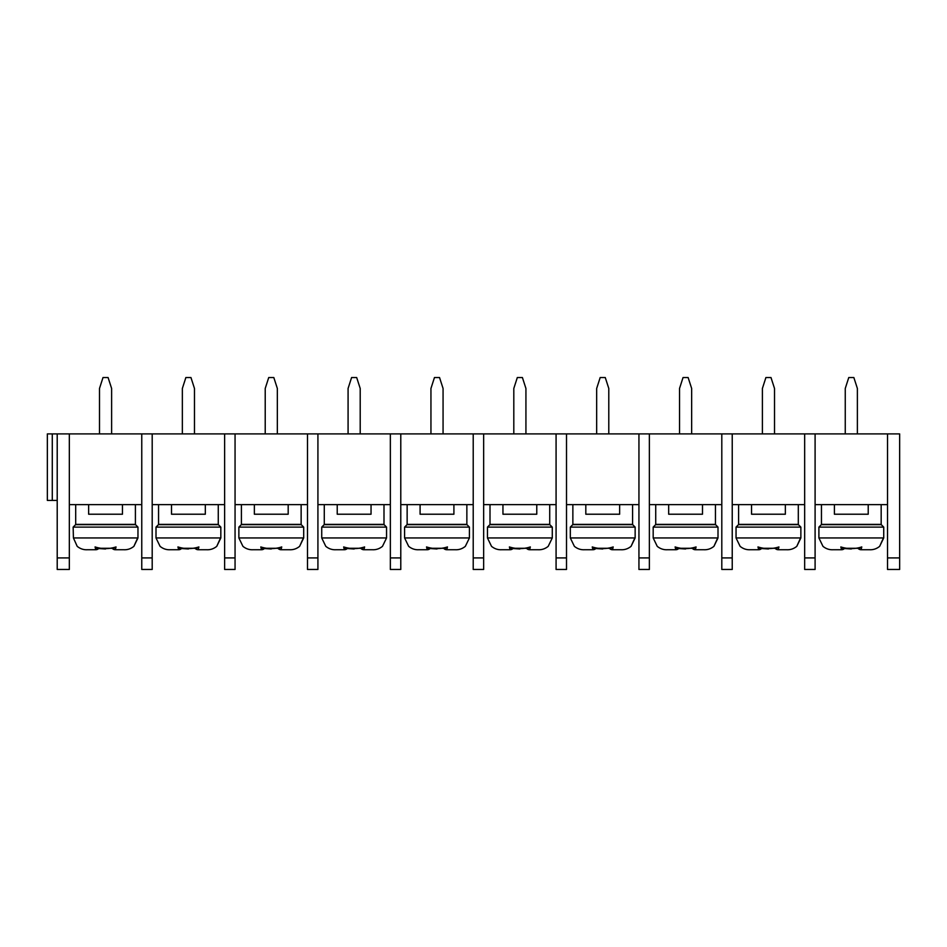 <?xml version="1.0" encoding="UTF-8"?>
<svg xmlns="http://www.w3.org/2000/svg" width="947" height="947" viewBox="0 0 947 947"><rect width="100%" height="100%" fill="white"/><g stroke="black" fill="none" stroke-linecap="round" stroke-linejoin="round"><path stroke-width="1.42" d="M868.221 504.644L868.221 514.221L834.402 514.221L834.402 504.644M821.451 504.644L821.451 524.378L881.172 524.378L881.172 504.644M785.359 504.644L785.359 514.221L751.539 514.221L751.539 504.644M738.589 504.644L738.589 524.378L798.309 524.378L798.309 504.644M702.496 504.644L702.496 514.221L668.677 514.221L668.677 504.644M655.726 504.644L655.726 524.378L715.447 524.378L715.447 504.644M619.634 504.644L619.634 514.221L585.814 514.221L585.814 504.644M572.864 504.644L572.864 524.378L632.584 524.378L632.584 504.644M536.771 504.644L536.771 514.221L502.952 514.221L502.952 504.644M490.001 504.644L490.001 524.378L549.722 524.378L549.722 504.644M453.909 504.644L453.909 514.221L420.089 514.221L420.089 504.644M407.139 504.644L407.139 524.378L466.859 524.378L466.859 504.644M371.046 504.644L371.046 514.221L337.227 514.221L337.227 504.644M324.276 504.644L324.276 524.378L383.997 524.378L383.997 504.644M288.184 504.644L288.184 514.221L254.364 514.221L254.364 504.644M241.414 504.644L241.414 524.378L301.134 524.378L301.134 504.644M205.321 504.644L205.321 514.221L171.502 514.221L171.502 504.644M158.551 504.644L158.551 524.378L218.272 524.378L218.272 504.644M141.766 504.644L69.332 504.644M899.65 557.913L899.65 433.904L887.528 433.904L887.528 557.913L899.65 557.913L899.65 569.467L887.528 569.467L887.528 557.913M52.286 433.904L52.286 500.418L47.35 500.418L47.35 433.904L804.666 433.904L804.666 557.913L815.095 557.913L815.095 433.904L887.528 433.904M804.666 433.904L815.095 433.904M887.528 504.644L815.095 504.644M804.666 557.913L804.666 569.467L815.095 569.467L815.095 557.913M721.803 433.904L721.803 557.913L732.232 557.913L732.232 433.904M804.666 504.644L732.232 504.644M721.803 557.913L721.803 569.467L732.232 569.467L732.232 557.913M638.941 433.904L638.941 557.913L649.37 557.913L649.37 433.904M721.803 504.644L649.37 504.644M638.941 557.913L638.941 569.467L649.37 569.467L649.37 557.913M556.078 433.904L556.078 557.913L566.507 557.913L566.507 433.904M638.941 504.644L566.507 504.644M556.078 557.913L556.078 569.467L566.507 569.467L566.507 557.913M473.216 433.904L473.216 557.913L483.645 557.913L483.645 433.904M556.078 504.644L483.645 504.644M473.216 557.913L473.216 569.467L483.645 569.467L483.645 557.913M390.353 433.904L390.353 557.913L400.782 557.913L400.782 433.904M473.216 504.644L400.782 504.644M390.353 557.913L390.353 569.467L400.782 569.467L400.782 557.913M307.491 433.904L307.491 557.913L317.92 557.913L317.92 433.904M390.353 504.644L317.92 504.644M307.491 557.913L307.491 569.467L317.92 569.467L317.92 557.913M224.628 433.904L224.628 557.913L235.057 557.913L235.057 433.904M307.491 504.644L235.057 504.644M224.628 557.913L224.628 569.467L235.057 569.467L235.057 557.913M141.766 433.904L141.766 557.913L152.195 557.913L152.195 433.904M224.628 504.644L152.195 504.644M141.766 557.913L141.766 569.467L152.195 569.467L152.195 557.913M57.211 557.913L69.332 557.913L69.332 569.467L57.211 569.467L57.211 433.904M69.332 557.913L69.332 433.904M111.616 433.904L111.616 388.459L108.088 377.533L103.01 377.533L99.494 388.459L99.494 433.904M182.357 433.904L182.357 388.459L185.872 377.533L190.951 377.533L194.478 388.459L194.478 433.904M265.219 433.904L265.219 388.459L268.735 377.533L273.813 377.533L277.341 388.459L277.341 433.904M348.082 433.904L348.082 388.459L351.597 377.533L356.676 377.533L360.203 388.459L360.203 433.904M430.944 433.904L430.944 388.459L434.46 377.533L439.538 377.533L443.066 388.459L443.066 433.904M513.807 433.904L513.807 388.459L517.322 377.533L522.401 377.533L525.928 388.459L525.928 433.904M596.669 433.904L596.669 388.459L600.185 377.533L605.263 377.533L608.791 388.459L608.791 433.904M679.532 433.904L679.532 388.459L683.047 377.533L688.126 377.533L691.653 388.459L691.653 433.904M762.394 433.904L762.394 388.459L765.91 377.533L770.988 377.533L774.516 388.459L774.516 433.904M845.257 433.904L845.257 388.459L848.772 377.533L853.851 377.533L857.378 388.459L857.378 433.904M52.286 500.418L57.211 500.418M75.689 504.644L75.689 524.378L135.409 524.378L135.409 504.644M122.459 504.644L122.459 514.221L88.639 514.221L88.639 504.644M112.444 548.538A4.119 4.119 0 0 0 115.356 549.734L123.702 549.734C127.466 549.947 130.864 548.81 133.894 546.336C130.864 548.81 127.466 549.947 123.702 549.734L115.356 549.734L116.019 546.94C109.059 549.165 102.075 549.165 95.079 546.94L95.754 549.734L87.396 549.734L95.754 549.734A4.119 4.119 0 0 0 98.654 548.538A4.119 4.119 0 0 1 95.754 549.734L98.654 548.538L105.555 548.976M77.204 546.336C80.235 548.81 83.632 549.947 87.396 549.734C83.632 549.947 80.235 548.81 77.204 546.336L73.416 537.955L137.682 537.955L133.894 546.336L137.966 537.955L137.966 527.112L135.504 524.65L75.594 524.65L73.144 527.112L137.966 527.112M73.416 537.955L73.144 527.112M95.079 546.94L97.198 548.289L113.912 548.289L116.019 546.94M156.006 527.112L220.829 527.112L218.366 524.65L158.457 524.65L156.006 527.112L156.006 537.955L160.067 546.336C163.097 548.81 166.494 549.947 170.259 549.734L178.616 549.734L181.516 548.538A4.119 4.119 0 0 1 178.616 549.734A4.119 4.119 0 0 0 181.516 548.538L188.417 548.976M156.279 537.955L220.544 537.955L216.756 546.336C213.726 548.81 210.329 549.947 206.564 549.734L198.219 549.734L206.564 549.734C210.329 549.947 213.726 548.81 216.756 546.336L220.829 537.955L220.829 527.112M160.067 546.336C163.097 548.81 166.494 549.947 170.259 549.734L178.616 549.734L177.941 546.94C184.937 549.165 191.921 549.165 198.882 546.94L198.219 549.734A4.119 4.119 0 0 1 195.307 548.538M198.882 546.94L196.775 548.289L180.06 548.289L177.941 546.94M238.869 527.112L303.691 527.112L301.229 524.65L241.319 524.65L238.869 527.112L238.869 537.955L242.929 546.336C245.96 548.81 249.357 549.947 253.121 549.734L261.479 549.734L264.379 548.538A4.119 4.119 0 0 1 261.479 549.734A4.119 4.119 0 0 0 264.379 548.538L271.28 548.976M239.141 537.955L303.407 537.955L299.619 546.336C296.589 548.81 293.191 549.947 289.427 549.734L281.081 549.734L289.427 549.734C293.191 549.947 296.589 548.81 299.619 546.336L303.691 537.955L303.691 527.112M242.929 546.336C245.96 548.81 249.357 549.947 253.121 549.734L261.479 549.734L260.804 546.94C267.8 549.165 274.784 549.165 281.744 546.94L281.081 549.734A4.119 4.119 0 0 1 278.169 548.538M281.744 546.94L279.637 548.289L262.923 548.289L260.804 546.94M321.731 527.112L386.554 527.112L384.091 524.65L324.182 524.65L321.731 527.112L321.731 537.955L325.792 546.336C328.822 548.81 332.219 549.947 335.984 549.734L344.341 549.734L347.241 548.538A4.119 4.119 0 0 1 344.341 549.734A4.119 4.119 0 0 0 347.241 548.538L354.142 548.976M382.481 546.336C379.451 548.81 376.054 549.947 372.289 549.734L363.944 549.734L372.289 549.734C376.054 549.947 379.451 548.81 382.481 546.336L386.554 537.955L386.554 527.112M325.792 546.336C328.822 548.81 332.219 549.947 335.984 549.734L344.341 549.734L343.666 546.94C350.662 549.165 357.646 549.165 364.607 546.94L363.944 549.734A4.119 4.119 0 0 1 361.032 548.538M364.607 546.94L362.5 548.289L345.785 548.289L343.666 546.94M407.044 524.65L466.954 524.65L407.044 524.65L404.594 527.112L404.594 537.955L408.654 546.336C411.685 548.81 415.082 549.947 418.846 549.734L427.204 549.734L430.104 548.538A4.119 4.119 0 0 1 427.204 549.734A4.119 4.119 0 0 0 430.104 548.538L437.005 548.976M465.344 546.336C462.314 548.81 458.916 549.947 455.152 549.734L446.806 549.734L455.152 549.734C458.916 549.947 462.314 548.81 465.344 546.336L469.416 537.955L469.416 527.112L466.954 524.65M408.654 546.336C411.685 548.81 415.082 549.947 418.846 549.734L427.204 549.734L426.529 546.94C433.525 549.165 440.509 549.165 447.469 546.94L446.806 549.734A4.119 4.119 0 0 1 443.894 548.538M447.469 546.94L445.362 548.289L428.648 548.289L426.529 546.94M489.907 524.65L549.816 524.65L489.907 524.65L487.456 527.112L487.456 537.955L491.517 546.336C494.547 548.81 497.944 549.947 501.709 549.734L510.066 549.734L512.966 548.538A4.119 4.119 0 0 1 510.066 549.734A4.119 4.119 0 0 0 512.966 548.538L519.867 548.976M548.206 546.336C545.176 548.81 541.779 549.947 538.014 549.734L529.669 549.734L538.014 549.734C541.779 549.947 545.176 548.81 548.206 546.336L552.279 537.955L552.279 527.112L549.816 524.65M491.517 546.336C494.547 548.81 497.944 549.947 501.709 549.734L510.066 549.734L509.391 546.94C516.387 549.165 523.371 549.165 530.332 546.94L529.669 549.734A4.119 4.119 0 0 1 526.757 548.538M530.332 546.94L528.225 548.289L511.51 548.289L509.391 546.94M570.319 527.112L635.141 527.112L632.679 524.65L572.769 524.65L570.319 527.112L570.319 537.955L574.379 546.336C577.41 548.81 580.807 549.947 584.571 549.734L592.929 549.734L595.829 548.538A4.119 4.119 0 0 1 592.929 549.734L592.254 546.94C599.25 549.165 606.234 549.165 613.194 546.94L612.531 549.734L620.877 549.734C624.641 549.947 628.039 548.81 631.069 546.336C628.039 548.81 624.641 549.947 620.877 549.734L612.531 549.734A4.119 4.119 0 0 1 609.619 548.538M574.379 546.336C577.41 548.81 580.807 549.947 584.571 549.734L592.929 549.734M613.194 546.94L611.087 548.289L594.373 548.289L592.254 546.94M570.591 537.955L634.857 537.955L631.069 546.336L635.141 537.955L635.141 527.112M653.181 527.112L718.004 527.112L715.541 524.65L655.632 524.65L653.181 527.112L653.181 537.955L657.242 546.336C660.272 548.81 663.669 549.947 667.434 549.734L675.791 549.734L678.691 548.538A4.119 4.119 0 0 1 675.791 549.734A4.119 4.119 0 0 0 678.691 548.538L685.592 548.976M653.454 537.955L717.719 537.955L713.931 546.336C710.901 548.81 707.504 549.947 703.739 549.734L695.394 549.734L703.739 549.734C707.504 549.947 710.901 548.81 713.931 546.336L718.004 537.955L718.004 527.112M657.242 546.336C660.272 548.81 663.669 549.947 667.434 549.734L675.791 549.734L675.116 546.94C682.112 549.165 689.096 549.165 696.057 546.94L695.394 549.734A4.119 4.119 0 0 1 692.482 548.538M696.057 546.94L693.95 548.289L677.235 548.289L675.116 546.94M736.044 527.112L800.866 527.112L798.404 524.65L738.494 524.65L736.044 527.112L736.044 537.955L740.104 546.336C743.135 548.81 746.532 549.947 750.296 549.734L758.654 549.734L761.554 548.538A4.119 4.119 0 0 1 758.654 549.734A4.119 4.119 0 0 0 761.554 548.538L768.455 548.976M736.316 537.955L800.582 537.955L796.794 546.336C793.764 548.81 790.366 549.947 786.602 549.734L778.256 549.734L786.602 549.734C790.366 549.947 793.764 548.81 796.794 546.336L800.866 537.955L800.866 527.112M740.104 546.336C743.135 548.81 746.532 549.947 750.296 549.734L758.654 549.734L757.979 546.94C764.975 549.165 771.959 549.165 778.919 546.94L778.256 549.734A4.119 4.119 0 0 1 775.344 548.538M778.919 546.94L776.812 548.289L760.098 548.289L757.979 546.94M818.906 527.112L883.729 527.112L881.266 524.65L821.357 524.65L818.906 527.112L818.906 537.955L822.967 546.336C825.997 548.81 829.394 549.947 833.159 549.734L841.516 549.734L844.416 548.538A4.119 4.119 0 0 1 841.516 549.734A4.119 4.119 0 0 0 844.416 548.538L851.317 548.976M819.179 537.955L883.444 537.955L879.656 546.336C876.626 548.81 873.229 549.947 869.464 549.734L861.119 549.734L869.464 549.734C873.229 549.947 876.626 548.81 879.656 546.336L883.729 537.955L883.729 527.112M822.967 546.336C825.997 548.81 829.394 549.947 833.159 549.734L841.516 549.734L840.841 546.94C847.837 549.165 854.821 549.165 861.782 546.94L861.119 549.734A4.119 4.119 0 0 1 858.207 548.538M861.782 546.94L859.675 548.289L842.96 548.289L840.841 546.94M322.004 537.955L386.269 537.955M404.866 537.955L469.132 537.955M404.594 527.112L469.416 527.112M487.729 537.955L551.994 537.955M487.456 527.112L552.279 527.112M595.829 548.538L602.73 548.976"/></g></svg>
